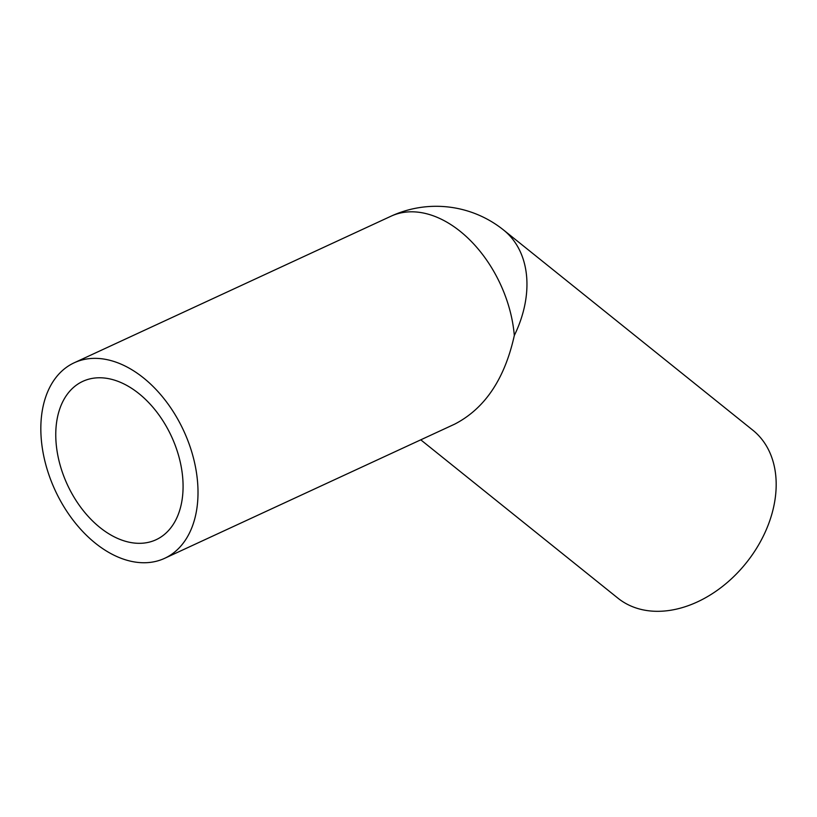 <?xml version="1.0" encoding="UTF-8"?>
<svg xmlns="http://www.w3.org/2000/svg" width="817" height="817" viewBox="0 0 817 817"><rect width="100%" height="100%" fill="white"/><g stroke="black" fill="none" stroke-linecap="round" stroke-linejoin="round"><path stroke-width="1.23" d="M164.656 558.317L454.712 424.125C484.828 408.541 504.702 378.996 514.312 335.511A107.721 70.834 -114.8 0 0 390.914 216.25L74.194 362.789A107.721 70.834 -114.8 0 0 45.844 464.812A107.721 70.834 -114.8 0 0 127.728 560.462A107.721 70.834 -114.8 0 0 164.656 558.317A107.721 70.834 -114.8 0 0 183.713 430.814A107.721 70.834 -114.8 0 0 74.194 362.789M420.765 439.832L617.918 598.167A107.721 77.962 -51.2 0 0 639.17 608.92A107.721 77.962 -51.2 0 0 755.654 549.739A107.721 77.962 -51.2 0 0 752.825 430.191L503.599 230.037A107.721 107.721 0 0 0 390.914 216.25M126.155 541.477A87.256 57.374 -114.8 0 0 156.057 539.741A87.256 57.374 -114.8 0 0 171.499 436.462A87.256 57.374 -114.8 0 0 82.783 381.365A87.256 57.374 -114.8 0 0 59.825 464.005A87.256 57.374 -114.8 0 0 126.155 541.477M514.312 335.511A107.721 77.962 -51.2 0 0 503.599 230.037"/></g></svg>
